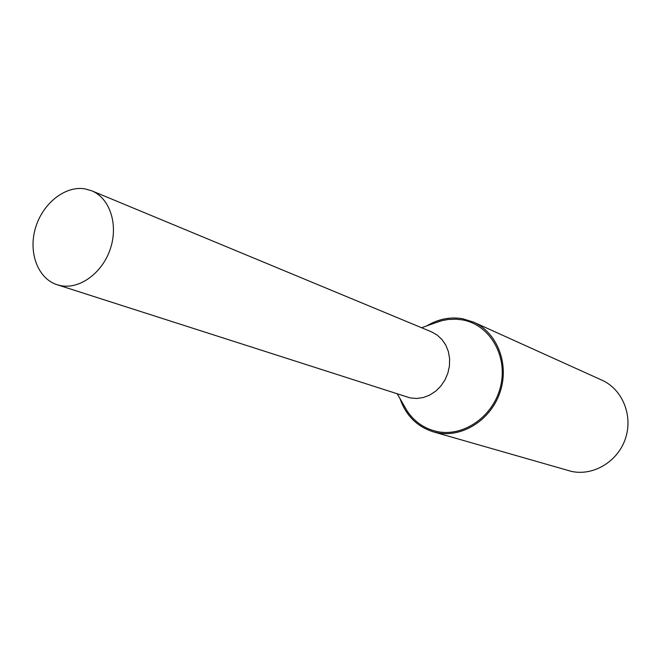 <?xml version="1.0" encoding="UTF-8"?>
<svg xmlns="http://www.w3.org/2000/svg" width="661" height="661" viewBox="0 0 661 661"><rect width="100%" height="100%" fill="white"/><g stroke="black" fill="none" stroke-linecap="round" stroke-linejoin="round"><path stroke-width="0.99" d="M57.16 284.742L410.084 397.889L416.628 398.484L423.255 397.542L429.683 395.096L435.607 391.246L440.755 386.164L444.894 380.075L447.828 373.258L449.43 366.029L449.612 358.716L448.389 351.652L445.803 345.166L441.994 339.539L437.128 335.028L431.435 331.822L91.681 190.773L84.839 188.839C64.877 185.551 42.387 203.72 35.405 228.235C28.183 252.692 37.933 278.678 57.16 284.742L60.515 285.61C79.708 289.625 102.571 272.902 110.428 248.577C118.501 224.319 109.759 198.069 91.681 190.773M434.327 323.204L441.912 320.643L448.216 319.478L456.148 319.18L462.411 319.899C489.504 324.534 507.937 355.502 500.691 385.917C493.841 416.405 463.163 437.689 436.31 431.369C424.147 428.468 414.464 421.726 407.267 411.142L404.053 405.614M426.684 325.923C438.152 319.032 450.149 316.644 462.683 318.742L473.598 322.147L601.931 380.174C622.48 389.279 633.296 415.728 625.372 438.747C617.68 461.849 592.958 476.424 571.038 471.293L433.302 431.84C417.033 426.634 405.928 415.554 399.988 398.6M473.598 322.147C497.394 332.665 509.648 364.401 499.989 392.386C490.602 420.462 461.436 438.441 436.037 432.534L433.302 431.84M397.278 393.915L407.267 411.142M421.586 327.732L440.358 321.064"/></g></svg>
